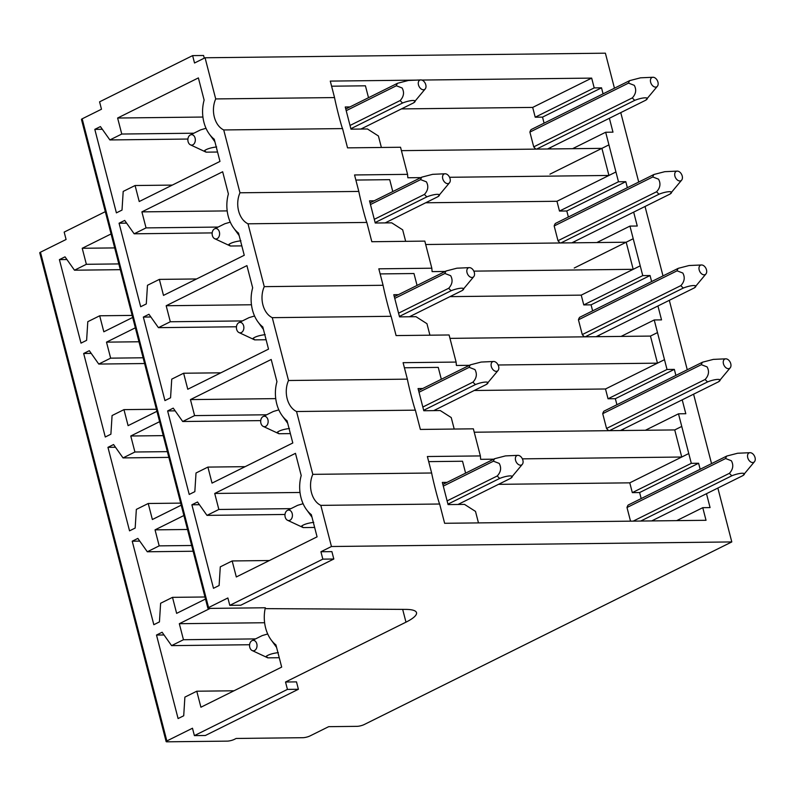 <?xml version="1.0" encoding="UTF-8"?>
<svg xmlns="http://www.w3.org/2000/svg" width="795" height="795" viewBox="0 0 795 795"><rect width="100%" height="100%" fill="white"/><g stroke="black" fill="none" stroke-linecap="round" stroke-linejoin="round"><path stroke-width="1.19" d="M229.795 605.363L322.84 559.143L333.811 559.014L240.756 605.233L229.795 605.363L227.877 597.969L208.568 607.569A2.614 0.596 165.5 0 0 207.863 608.195A2.614 0.596 165.5 0 0 208.638 608.413L265.311 607.768A6.628 1.51 165.5 0 0 265.252 608.096A31.363 22.409 -90.7 0 0 275.935 644.904L281.678 667.104L200.916 707.222L196.772 691.213L184.887 697.116L183.715 715.768L178.09 718.561L156.496 635.046L162.11 632.254L171.581 645.629L183.456 639.727L179.322 623.707L210.138 608.404M333.811 559.014L331.893 551.621L320.922 551.75L331.455 546.513L731.798 541.932L364.17 724.563A5.227 1.192 165.5 0 1 357.005 726.342L328.673 726.67L310.06 735.912A5.227 1.192 165.5 0 1 302.895 737.7L236.165 738.466L234.416 739.34A5.227 1.192 165.5 0 1 227.251 741.129L166.92 741.815A2.614 0.596 165.5 0 1 166.145 741.596A2.614 0.596 165.5 0 1 166.851 740.96L192.479 728.23L194.397 735.623L287.442 689.394L298.403 689.275L296.495 681.881L285.524 682.011L405.977 622.167A39.203 8.944 165.5 0 0 416.51 612.667A39.203 8.944 165.5 0 0 405.838 609.397L267.06 608.652A6.628 1.51 165.5 0 1 265.252 608.096L265.172 607.768M322.84 559.143L320.922 551.75M298.403 689.275L205.358 735.494L194.397 735.623M287.442 689.394L285.524 682.011M132.676 317.463L103.827 331.793L99.683 315.784L87.798 321.687L86.615 340.34L81.001 343.132L59.406 259.617L65.021 256.835L74.482 270.201L86.367 264.298L82.223 248.279L111.081 233.949M82.223 248.279L114.689 247.911M86.367 264.298L118.833 263.92M74.482 270.201L120.313 269.674M59.406 259.617L66.939 259.538M99.683 315.784L132.149 315.406M166.851 740.96L40.456 252.214L66.084 239.484L64.176 232.09L105.318 211.659M156.953 411.313L128.094 425.653L123.96 409.634L112.075 415.547L110.893 434.199L105.278 436.992L83.674 353.477L89.298 350.684L98.759 364.06L110.644 358.157L106.5 342.138L135.349 327.808M181.22 505.173L152.372 519.513L148.228 503.493L136.343 509.396L135.17 528.059L129.545 530.841L107.951 447.337L113.566 444.544L123.026 457.91L134.911 452.007L130.778 435.998L159.626 421.668M205.498 599.032L176.639 613.362L172.505 597.353L160.62 603.256L159.437 621.909L153.823 624.701L132.228 541.196L137.843 538.404L147.304 551.77L159.189 545.867L155.045 529.858L183.893 515.518M208.568 607.569L82.173 118.823L101.482 109.223L99.574 101.84L192.619 55.61L203.59 55.491L204.275 58.164M82.173 118.823A2.614 0.596 165.5 0 0 81.468 119.449L207.863 608.195M40.456 252.214A2.614 0.596 165.5 0 0 39.75 252.85L166.145 741.596M192.619 55.61L194.527 63.004L205.06 57.767L605.393 53.186L614.446 88.195M110.644 358.157L143.1 357.78M98.759 364.06L144.591 363.534M106.5 342.138L138.966 341.771M123.96 409.634L156.416 409.266M83.674 353.477L91.206 353.387M134.911 452.007L167.377 451.64M123.026 457.91L168.868 457.383M130.778 435.998L163.233 435.63M148.228 503.493L180.694 503.126M107.951 447.337L115.484 447.247M159.189 545.867L191.645 545.499M147.304 551.77L193.135 551.243M155.045 529.858L187.511 529.48M172.505 597.353L204.961 596.985M132.228 541.196L139.751 541.107M183.456 639.727L255.543 638.902M171.581 645.629L249.6 644.735M179.322 623.707L264.606 622.733M196.772 691.213L234.008 690.785M156.496 635.046L164.028 634.966M731.798 541.932L717.855 488.05M711.545 463.624L693.588 394.191M687.268 369.764L669.311 300.331M663 275.915L645.033 206.471M638.723 182.055L620.766 112.622M474.237 390.494L605.502 388.984L608.036 398.782L667.025 369.476L654.225 319.958L621.104 336.404M667.025 369.476L674.339 369.387L675.899 375.419M682.209 399.835L685.807 413.728L678.493 413.817L645.381 430.264M498.505 484.344L629.779 482.843L632.313 492.632L691.302 463.336L678.493 413.817M691.302 463.336L698.606 463.247L700.166 469.279M706.487 493.695L710.074 507.588L702.77 507.677L676.674 520.636M331.455 546.513L320.822 505.372L439.655 504.02L444.634 523.289L706.03 520.298L702.77 507.677M420.863 177.613L407.845 177.762L407.557 174.353L400.541 147.254L347.544 147.86L342.556 128.591C341.433 126.494 336.225 106.361 334.536 97.576L215.703 98.928L205.06 57.767M334.536 97.576L330.283 81.1L416.361 80.116M401.415 108.915L532.69 107.414L535.214 117.203L594.203 87.907L591.679 78.109L421.787 80.056M594.203 87.907L601.517 87.818L603.077 93.85M609.387 118.266L612.985 132.159L605.671 132.248L572.559 148.695M425.693 202.775L556.957 201.274L559.491 211.063L618.48 181.757L605.671 132.248M618.48 181.757L625.794 181.677L627.354 187.7M633.665 212.126L637.262 226.018L629.948 226.098L596.836 242.555M449.96 296.634L581.234 295.134L583.769 304.922L642.757 275.617L629.948 226.098M642.757 275.617L650.062 275.537L651.622 281.559M657.942 305.986L661.529 319.878L654.225 319.958M439.655 504.02C438.532 501.913 433.325 481.79 431.635 472.995L312.803 474.357A20.909 14.936 -90.7 0 0 320.822 505.372M312.803 474.357L296.545 411.522L415.378 410.16C414.255 408.064 409.047 387.93 407.358 379.145L288.525 380.507A20.909 14.936 -90.7 0 0 296.545 411.522M288.525 380.507L272.278 317.662L391.11 316.301C389.977 314.204 384.78 294.071 383.081 285.286L264.258 286.647A20.909 14.936 -90.7 0 0 272.278 317.662M264.258 286.647L248 223.802L366.833 222.441C365.71 220.354 360.503 200.211 358.813 191.426L239.981 192.787A20.909 14.936 -90.7 0 0 248 223.802M239.981 192.787L223.733 129.953A20.909 14.936 -90.7 0 1 215.703 98.928M135.08 185.523L123.195 191.426L122.013 210.079L116.398 212.871L94.804 129.366L100.418 126.574L109.879 139.94L121.764 134.037L117.62 118.028L198.382 77.91L204.126 100.11A31.363 22.409 -90.7 0 0 214.243 139.214L219.977 161.415L139.224 201.533L135.08 185.523L172.316 185.096M159.358 279.383L147.472 285.286L146.29 303.938L140.675 306.731L119.071 223.216L124.696 220.434L134.156 233.8L146.042 227.897L141.898 211.877L222.66 171.76L228.394 193.97A31.363 22.409 -90.7 0 0 238.51 233.074L244.254 255.274L163.492 295.392L159.358 279.383L196.584 278.956M183.625 373.233L171.74 379.145L170.567 397.798L164.943 400.591L143.348 317.076L148.963 314.283L158.424 327.659L170.309 321.756L166.175 305.737L246.927 265.619L252.671 287.82A31.363 22.409 -90.7 0 0 262.787 326.924L268.521 349.134L187.769 389.252L183.625 373.233L220.861 372.815M207.902 467.092L196.017 472.995L194.835 491.658L189.22 494.44L167.626 410.935L173.24 408.143L182.701 421.509L194.586 415.606L190.442 399.597L271.204 359.479L276.948 381.68A31.363 22.409 -90.7 0 0 287.055 420.784L292.798 442.984L212.036 483.112L207.902 467.092L245.128 466.665M232.17 560.952L220.285 566.855L219.112 585.508L213.487 588.3L191.893 504.795L197.508 502.003L206.978 515.369L218.854 509.466L214.72 493.457L295.472 453.339L301.216 475.539A31.363 22.409 -90.7 0 0 311.332 514.643L317.076 536.844L236.314 576.961L232.17 560.952L269.406 560.525M605.502 388.984L657.475 363.166L650.459 336.076L449.97 338.372M608.036 398.782L615.35 398.692L616.91 404.725M674.339 369.387L615.35 398.692M623.22 429.141L623.578 430.512M629.779 482.843L681.742 457.026L674.736 429.926L474.247 432.222M632.313 492.632L639.617 492.552L641.177 498.584M698.606 463.247L639.617 492.552M431.635 472.995L427.372 456.529L480.369 455.923L473.363 428.823L420.366 429.439L415.378 410.16M342.556 128.591L223.733 129.953M532.69 107.414L591.679 78.109M331.595 86.198L365.432 85.81L368.512 97.706M535.214 117.203L542.528 117.123L544.088 123.155M601.517 87.818L542.528 117.123M550.408 147.572L550.756 148.943M549.951 174.175L601.914 148.357L401.425 150.653M556.957 201.274L608.93 175.457L601.914 148.357L608.94 144.869M559.491 211.063L566.805 210.983L568.365 217.005M625.794 181.677L566.805 210.983M574.676 241.432L575.033 242.803M574.219 268.034L626.192 242.217L425.693 244.512M581.234 295.134L633.198 269.316L626.192 242.217L633.218 238.729M583.769 304.922L591.073 304.843L592.633 310.865M650.062 275.537L591.073 304.843M598.953 335.281L599.301 336.663M469.408 365.322L456.39 365.471L456.101 362.073L449.096 334.973L396.089 335.579L391.11 316.301M407.358 379.145L403.095 362.679L456.101 362.073M445.14 271.463L432.112 271.612L431.824 268.213L424.818 241.114L371.822 241.72L366.833 222.441M383.081 285.286L378.827 268.819L431.824 268.213M358.813 191.426L354.55 174.96L407.557 174.353M94.804 129.366L102.336 129.277M109.879 139.94L187.908 139.046M121.764 134.037L193.851 133.212M117.62 118.028L202.914 117.044M119.071 223.216L126.604 223.137M134.156 233.8L212.176 232.905M146.042 227.897L218.128 227.072M141.898 211.877L227.191 210.904M143.348 317.076L150.881 316.986M158.424 327.659L236.453 326.765M170.309 321.756L242.395 320.922M166.175 305.737L251.458 304.763M167.626 410.935L175.148 410.846M182.701 421.509L260.72 420.615M194.586 415.606L266.673 414.781M190.442 399.597L275.736 398.623M191.893 504.795L199.426 504.706M206.978 515.369L284.998 514.474M218.854 509.466L290.94 508.641M214.72 493.457L300.003 492.473M404.416 367.777L438.254 367.389L441.324 379.275M664.491 359.678L657.475 363.166L498.107 364.994M725.746 358.833A5.227 3.458 63.6 0 0 723.241 362.411A5.227 3.458 63.6 0 0 725.984 367.757A5.227 3.458 63.6 0 0 730.207 367.817A5.227 3.458 63.6 0 0 730.973 365.104A5.227 3.458 63.6 0 0 725.746 358.833L713.344 359.39L702.522 362.192L603.912 411.184A13.068 8.646 63.6 0 0 602.719 413.668L606.545 428.445A13.068 8.646 63.6 0 0 608.761 430.681M688.768 453.538L681.742 457.026L522.375 458.854M493.685 459.182L480.667 459.331L480.369 455.923M428.694 461.627L462.531 461.239L465.602 473.134M750.023 452.693A5.227 3.458 63.6 0 0 747.519 456.27A5.227 3.458 63.6 0 0 750.251 461.617A5.227 3.458 63.6 0 0 754.485 461.676A5.227 3.458 63.6 0 0 755.25 458.963A5.227 3.458 63.6 0 0 750.023 452.693L737.611 453.249L726.799 456.042L628.179 505.034A13.068 8.646 63.6 0 0 626.997 507.518L630.524 521.162M447.019 482.366L442.338 482.416L448.072 504.587L464.519 504.398L475.499 511.404L478.471 522.901M349.919 106.937L345.249 106.987L350.973 129.158L367.429 128.969L378.41 135.975L381.381 147.472M652.924 77.264A5.227 3.458 63.6 0 0 650.419 80.842A5.227 3.458 63.6 0 0 653.162 86.188A5.227 3.458 63.6 0 0 657.395 86.248A5.227 3.458 63.6 0 0 658.161 83.535A5.227 3.458 63.6 0 0 652.924 77.264L640.522 77.821L629.71 80.623L531.09 129.605A13.068 8.646 63.6 0 0 529.897 132.089L533.723 146.876A13.068 8.646 63.6 0 0 535.939 149.112M615.946 171.968L608.92 175.457L449.563 177.285M355.872 180.058L389.709 179.67L392.78 191.555M677.201 171.114A5.227 3.458 63.6 0 0 674.697 174.691A5.227 3.458 63.6 0 0 677.429 180.048A5.227 3.458 63.6 0 0 681.663 180.107A5.227 3.458 63.6 0 0 682.428 177.394A5.227 3.458 63.6 0 0 677.201 171.114L664.789 171.68L653.977 174.473L555.367 223.465A13.068 8.646 63.6 0 0 554.175 225.949L557.991 240.726A13.068 8.646 63.6 0 0 560.207 242.972M640.223 265.828L633.198 269.316L473.83 271.135M380.139 273.917L413.976 273.53L417.057 285.415M701.478 264.974A5.227 3.458 63.6 0 0 698.974 268.551A5.227 3.458 63.6 0 0 701.707 273.897A5.227 3.458 63.6 0 0 705.94 273.957A5.227 3.458 63.6 0 0 706.705 271.244A5.227 3.458 63.6 0 0 701.478 264.974L689.066 265.53L678.254 268.332L579.635 317.324A13.068 8.646 63.6 0 0 578.442 319.809L582.268 334.586A13.068 8.646 63.6 0 0 584.484 336.832M422.741 388.507L418.061 388.556L423.795 410.737L440.251 410.548L451.232 417.554L454.203 429.052M374.197 200.797L369.516 200.847L375.25 223.017L391.706 222.829L402.677 229.835L405.659 241.332M398.474 294.647L393.793 294.707L399.527 316.877L415.974 316.688L426.955 323.694L429.926 335.192M288.456 510.092A5.227 3.736 -90.7 0 0 287.422 510.39A5.227 3.736 -90.7 0 0 284.958 515.359A5.227 3.736 -90.7 0 0 287.532 520.268A5.227 3.736 -90.7 0 0 288.923 520.536A5.227 3.736 -90.7 0 0 292.421 515.031A5.227 3.736 -90.7 0 0 288.456 510.092M307.069 510.36L311.988 517.167M314.641 527.453L303.203 527.582A13.068 9.341 -90.7 0 1 303.034 527.512L287.532 520.268M303.094 503.712L297.638 505.322L287.422 510.39M313.737 522.355C308.013 523.09 303.978 524.322 301.633 526.052L303.203 527.582M457.99 504.477L510.708 478.282C515.667 475.062 507.886 475.132 499.737 478.411L447.953 504.139M510.708 478.282L522.325 464.33A5.227 3.458 63.6 0 0 523.09 461.617A5.227 3.458 63.6 0 0 517.863 455.346A5.227 3.458 63.6 0 0 515.359 458.924A5.227 3.458 63.6 0 0 518.101 464.27A5.227 3.458 63.6 0 0 522.325 464.33M517.863 455.346L505.461 455.903L494.639 458.705L442.855 484.433M443.292 486.113L493.447 461.189A13.068 8.646 63.6 0 1 494.639 458.705M493.447 461.189L499.2 463.406C501.575 467.768 500.93 471.952 497.272 475.966L447.108 500.89M497.272 475.966A13.068 8.646 63.6 0 0 499.737 478.411M279.244 657.713L267.806 657.843A13.068 9.341 -90.7 0 1 267.637 657.763L252.134 650.529A5.227 3.736 -90.7 0 0 253.526 650.787A5.227 3.736 -90.7 0 0 257.024 645.282A5.227 3.736 -90.7 0 0 253.058 640.353A5.227 3.736 -90.7 0 0 252.025 640.641A5.227 3.736 -90.7 0 0 249.56 645.62A5.227 3.736 -90.7 0 0 252.134 650.529M276.59 647.428L271.671 640.621M267.696 633.973L262.241 635.583L252.025 640.641M278.339 652.615C272.615 653.351 268.581 654.583 266.236 656.302L267.806 657.843M651.681 520.924L742.858 475.629C747.817 472.399 740.016 472.488 731.897 475.758L640.72 521.043M742.868 475.619L754.485 461.676M626.997 507.518L725.606 458.526A13.068 8.646 63.6 0 1 726.799 456.042M725.606 458.526L731.36 460.752C733.735 465.115 733.089 469.298 729.432 473.313L633.168 521.132M729.432 473.313A13.068 8.646 63.6 0 0 731.897 475.758M264.178 416.242A5.227 3.736 -90.7 0 0 263.145 416.53A5.227 3.736 -90.7 0 0 260.68 421.499A5.227 3.736 -90.7 0 0 263.254 426.418A5.227 3.736 -90.7 0 0 264.646 426.677A5.227 3.736 -90.7 0 0 268.144 421.171A5.227 3.736 -90.7 0 0 264.178 416.242M282.791 416.51L287.71 423.318M290.374 433.603L278.936 433.732A13.068 9.341 -90.7 0 1 278.757 433.653L263.254 426.418M278.826 409.852L273.361 411.472L263.145 416.53M289.469 428.495C283.745 429.24 279.711 430.473 277.366 432.192L278.936 433.732M433.712 410.618L486.431 384.432C491.39 381.203 483.608 381.282 475.47 384.551L423.675 410.28M486.431 384.432L498.058 370.48A5.227 3.458 63.6 0 0 498.823 367.767A5.227 3.458 63.6 0 0 493.586 361.486A5.227 3.458 63.6 0 0 491.091 365.064A5.227 3.458 63.6 0 0 493.824 370.42A5.227 3.458 63.6 0 0 498.058 370.48M493.586 361.486L481.184 362.053L470.372 364.845L418.587 390.574M419.015 392.253L469.179 367.33A13.068 8.646 63.6 0 1 470.372 364.845M469.179 367.33L474.933 369.556C477.298 373.908 476.662 378.102 472.995 382.117L422.841 407.03M472.995 382.117A13.068 8.646 63.6 0 0 475.47 384.551M620.388 430.552L718.581 381.769C723.549 378.539 715.748 378.629 707.62 381.898L609.427 430.681M718.601 381.759L730.207 367.817M602.719 413.668L701.329 364.676A13.068 8.646 63.6 0 1 702.522 362.192M701.329 364.676L707.083 366.892C709.458 371.255 708.812 375.439 705.155 379.453L606.545 428.445M705.155 379.453A13.068 8.646 63.6 0 0 707.62 381.898M239.911 322.382A5.227 3.736 -90.7 0 0 238.868 322.671A5.227 3.736 -90.7 0 0 236.413 327.639A5.227 3.736 -90.7 0 0 238.987 332.558A5.227 3.736 -90.7 0 0 240.378 332.817A5.227 3.736 -90.7 0 0 243.866 327.311A5.227 3.736 -90.7 0 0 239.911 322.382M258.524 322.651L263.433 329.458M266.096 339.743L254.658 339.872A13.068 9.341 -90.7 0 1 254.489 339.793L238.987 332.558M254.549 316.003L249.093 317.612L238.868 322.671M265.192 334.635C259.468 335.381 255.434 336.613 253.088 338.332L254.658 339.872M409.445 316.758L462.163 290.572C467.112 287.343 459.341 287.422 451.192 290.702L399.408 316.42M462.163 290.572L473.78 276.62A5.227 3.458 63.6 0 0 474.545 273.907A5.227 3.458 63.6 0 0 469.318 267.637A5.227 3.458 63.6 0 0 466.814 271.214A5.227 3.458 63.6 0 0 469.547 276.561A5.227 3.458 63.6 0 0 473.78 276.62M469.318 267.637L456.906 268.193L446.094 270.996L394.31 296.714M394.747 298.393L444.902 273.48A13.068 8.646 63.6 0 1 446.094 270.996M444.902 273.48L450.656 275.696C453.031 280.059 452.385 284.242 448.728 288.257L398.563 313.17M448.728 288.257A13.068 8.646 63.6 0 0 451.192 290.702M705.94 273.957L694.323 287.909C699.272 284.68 691.471 284.769 683.352 288.038L585.16 336.822M694.303 287.909L596.111 336.692M578.442 319.809L677.062 270.817A13.068 8.646 63.6 0 1 678.254 268.332M677.062 270.817L682.816 273.033C685.181 277.395 684.545 281.589 680.888 285.594L582.268 334.586M680.888 285.594A13.068 8.646 63.6 0 0 683.352 288.038M215.634 228.523A5.227 3.736 -90.7 0 0 214.6 228.811A5.227 3.736 -90.7 0 0 212.136 233.79A5.227 3.736 -90.7 0 0 214.71 238.699A5.227 3.736 -90.7 0 0 216.101 238.957A5.227 3.736 -90.7 0 0 219.599 233.452A5.227 3.736 -90.7 0 0 215.634 228.523M234.247 228.791L239.166 235.598M241.829 245.884L230.391 246.013A13.068 9.341 -90.7 0 1 230.212 245.933L214.71 238.699M230.282 222.143L224.816 223.753L214.6 228.811M240.925 240.786C235.191 241.521 231.156 242.753 228.821 244.472L230.391 246.013M385.168 222.908L437.886 196.713C442.845 193.493 435.064 193.563 426.915 196.842L375.131 222.57M437.886 196.713L449.503 182.761A5.227 3.458 63.6 0 0 450.278 180.048A5.227 3.458 63.6 0 0 445.041 173.777A5.227 3.458 63.6 0 0 442.537 177.355A5.227 3.458 63.6 0 0 445.279 182.701A5.227 3.458 63.6 0 0 449.503 182.761M445.041 173.777L432.639 174.334L421.827 177.136L370.033 202.864M370.47 204.534L420.635 179.62A13.068 8.646 63.6 0 1 421.827 177.136M420.635 179.62L426.378 181.836C428.753 186.199 428.117 190.383 424.451 194.397L374.296 219.321M424.451 194.397A13.068 8.646 63.6 0 0 426.915 196.842M681.663 180.107L670.056 194.05C675.005 190.82 667.194 190.919 659.075 194.179L560.882 242.962M670.036 194.06L571.844 242.843M554.175 225.949L652.784 176.957A13.068 8.646 63.6 0 1 653.977 174.473M652.784 176.957L658.538 179.183C660.913 183.536 660.267 187.729 656.61 191.744L557.991 240.726M656.61 191.744A13.068 8.646 63.6 0 0 659.075 194.179M191.366 134.663A5.227 3.736 -90.7 0 0 190.323 134.961A5.227 3.736 -90.7 0 0 187.858 139.93A5.227 3.736 -90.7 0 0 190.442 144.839A5.227 3.736 -90.7 0 0 191.833 145.107A5.227 3.736 -90.7 0 0 195.322 139.602A5.227 3.736 -90.7 0 0 191.366 134.663M209.969 134.941L214.889 141.739M217.552 152.024L206.114 152.163A13.068 9.341 -90.7 0 1 205.935 152.083L190.442 144.839M206.004 128.283L200.549 129.893L190.323 134.961M216.647 146.926C210.923 147.671 206.889 148.894 204.544 150.623L206.114 152.163M360.9 129.048L413.619 102.863C418.567 99.633 410.796 99.713 402.648 102.982L350.863 128.711M413.619 102.863L425.236 88.911A5.227 3.458 63.6 0 0 426.001 86.188A5.227 3.458 63.6 0 0 420.774 79.917A5.227 3.458 63.6 0 0 418.269 83.495A5.227 3.458 63.6 0 0 421.002 88.841A5.227 3.458 63.6 0 0 425.236 88.911M420.774 79.917L408.362 80.474L397.55 83.276L345.765 109.004M346.203 110.684L396.357 85.761A13.068 8.646 63.6 0 1 397.55 83.276M396.357 85.761L402.111 87.977C404.486 92.339 403.84 96.533 400.183 100.538L350.019 125.461M400.183 100.538A13.068 8.646 63.6 0 0 402.648 102.982M657.395 86.248L645.779 100.19C650.727 96.97 642.926 97.06 634.798 100.329L536.605 149.102M645.759 100.2L547.566 148.983M529.897 132.089L628.517 83.107A13.068 8.646 63.6 0 1 629.71 80.623M628.517 83.107L634.261 85.323C636.636 89.686 636 93.87 632.333 97.884L533.723 146.876M632.333 97.884A13.068 8.646 63.6 0 0 634.798 100.329M405.977 622.167L402.668 609.377M674.736 429.926L681.762 426.438M650.459 336.076L657.485 332.588"/></g></svg>

